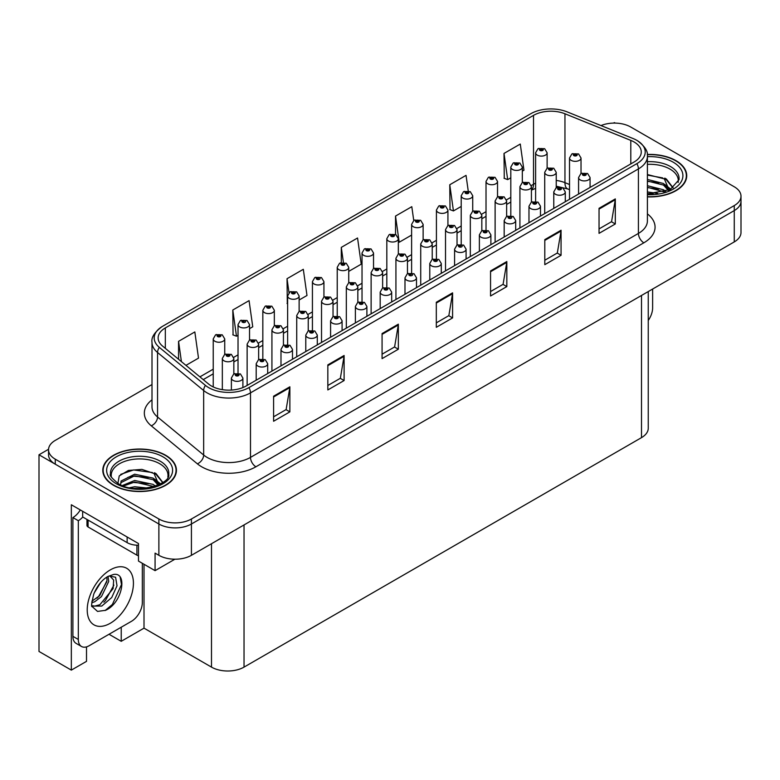 <?xml version="1.0" encoding="UTF-8"?>
<svg xmlns="http://www.w3.org/2000/svg" width="780" height="780" viewBox="0 0 780 780"><rect width="100%" height="100%" fill="white"/><g stroke="black" fill="none" stroke-linecap="round" stroke-linejoin="round"><path stroke-width="1.17" d="M86.512 646.883L86.512 661.352L71.331 670.117L71.331 504.767L138.479 543.543L138.479 561.073L155.074 570.658L155.074 553.127L158.876 555.311A23.01 13.289 0 0 0 191.422 555.311L734.263 241.907A23.01 13.289 0 0 0 741 232.518L741 201.201A23.01 13.289 0 0 1 734.263 210.59A23.01 13.289 0 0 0 741 201.201L741 196.189A23.01 13.289 0 0 0 734.263 186.791L630.659 126.974A23.01 13.289 0 0 0 601 125.57M174.915 559.201L155.074 570.658M615.254 123.094L614.386 122.596L613.519 123.094M152.002 384.54L55.273 440.388A23.01 13.289 0 0 0 48.535 449.777A23.01 13.289 0 0 0 55.273 459.176L158.876 518.992A23.01 13.289 0 0 0 191.422 518.992L191.422 524.004L734.263 210.59L191.422 524.004A23.01 13.289 0 0 1 158.876 524.004A23.01 13.289 0 0 0 191.422 524.004L191.422 555.311M71.331 670.117L39 651.456L39 454.789L158.876 524.004L55.273 464.188A23.01 13.289 0 0 1 48.535 454.789L48.535 449.777M48.545 449.28L39 454.789M648.248 291.564L648.248 428.24A23.01 13.289 180 0 1 641.511 437.629L244.033 667.115A23.01 13.289 180 0 1 211.487 667.115L144.007 628.154L144.007 564.271M144.007 628.154L121.231 641.306L121.231 627.217M109.024 634.267L121.231 641.306M647.4 196.882A36.816 21.255 0 0 0 686.731 175.675A36.816 21.255 0 0 0 675.948 160.641A36.816 21.255 0 0 0 647.283 154.469M165.653 455.257A36.816 21.255 0 0 0 125.531 450.655A36.816 21.255 0 0 0 102.794 470.291A36.816 21.255 0 0 0 113.578 485.326A36.816 21.255 0 0 0 153.709 489.928A36.816 21.255 0 0 0 176.436 470.291A36.816 21.255 0 0 0 165.653 455.257M103.184 472.241A36.816 21.255 0 0 0 103.058 472.797M634.082 141.98A24.55 14.176 180 0 1 641.267 152.002A24.55 14.176 180 0 1 634.082 162.016L246.149 385.993A24.55 14.176 180 0 1 208.679 384.101L162.572 346.086A24.55 14.176 180 0 1 158.135 337.954A24.55 14.176 180 0 1 165.321 327.931L533.52 115.362A24.55 14.176 180 0 1 564.954 113.773L630.796 140.39A24.55 14.176 180 0 1 634.082 141.98M636.87 140.371A28.489 16.448 0 0 0 633.058 138.528L567.216 111.91A28.489 16.448 0 0 0 530.731 113.753L162.532 326.323A28.489 16.448 0 0 0 162.143 326.557A28.489 16.448 0 0 0 159.344 347.383L205.452 385.408A28.489 16.448 0 0 0 248.937 387.601L636.87 163.634A28.489 16.448 0 0 0 637.26 140.595A28.489 16.448 0 0 0 636.87 140.371M273.595 396.201L273.595 421.249L289.868 411.86L289.868 386.802L273.595 396.201M273.595 416.812L286.123 409.568L289.799 387.64A6.133 3.539 -120 0 0 289.868 386.802M286.016 409.636L289.868 411.86M327.834 364.884L327.834 389.941L344.107 380.543L344.107 355.485L327.834 364.884M327.834 385.495L340.363 378.261L344.038 356.323A6.133 3.539 -120 0 0 344.107 355.485M340.255 378.319L344.107 380.543M382.073 333.567L382.073 358.625L398.346 349.226L398.346 324.178L382.073 333.567M382.073 354.178L394.602 346.944L398.278 325.006A6.133 3.539 -120 0 0 398.346 324.178M394.495 347.002L398.346 349.226M599.04 208.309L599.04 233.357L615.313 223.967L615.313 198.91L599.04 208.309M599.04 228.91L611.569 221.676L615.245 199.739A6.133 3.539 -120 0 0 615.313 198.91M611.462 221.744L615.313 223.967M544.801 239.626L544.801 264.673L561.064 255.284L561.064 230.227L544.801 239.626M544.801 260.227L557.329 252.993L561.005 231.055A6.133 3.539 -120 0 0 561.064 230.227M557.222 253.061L561.064 255.284M490.552 270.933L490.552 295.99L506.825 286.591L506.825 261.544L490.552 270.933M490.552 291.544L503.09 284.31L506.766 262.373A6.133 3.539 -120 0 0 506.825 261.544M502.983 284.369L506.825 286.591M436.312 302.25L436.312 327.308L452.585 317.909L452.585 292.861L436.312 302.25M436.312 322.861L448.851 315.627L452.517 293.69A6.133 3.539 -120 0 0 452.585 292.861M448.734 315.685L452.585 317.909M191.422 518.992L734.263 205.579A23.01 13.289 0 0 0 741 196.189M249.532 328.653L252.749 326.8L249.073 300.622L232.801 310.021L233.064 334.922M185.962 365.362L198.51 358.118L194.834 331.939L178.561 341.338L178.561 359.258M413.741 220.496L411.801 206.68L395.528 216.07L395.528 234.419M468.224 190.905L466.04 175.364L449.767 184.753L450.031 209.654M522.327 171.161L523.955 170.225L520.279 144.047L504.007 153.436L504.27 178.337M299.13 300.017L306.988 295.483L303.313 269.305L287.04 278.704L287.303 303.605M348.728 271.381L361.228 264.166L357.552 237.998L341.289 247.387L341.289 262.597M341.289 247.387L343.395 262.402M395.528 216.07L399.194 242.249L411.616 235.072M399.194 242.249L398.327 241.927M449.767 184.753L453.443 210.931L461.214 206.437M453.443 210.931L449.767 209.557M504.007 153.436L507.683 179.614L510.812 177.811M507.683 179.614L504.007 178.24M287.625 303.722L287.04 303.508M287.04 278.704L289.01 292.695M232.801 310.021L236.476 336.2L238.027 335.302M236.476 336.2L232.801 334.825M178.561 341.338L181.409 361.608M176.182 472.797A36.816 21.255 0 0 0 176.056 472.241M686.478 178.181A36.816 21.255 0 0 0 686.351 177.626M547.121 168.285L547.121 152.792A5.753 3.325 180 0 1 543.572 155.854A5.753 3.325 180 0 1 537.303 155.142A5.753 3.325 180 0 1 535.616 152.792L537.908 148.795A3.832 2.311 57.8 0 1 539.955 148.912A1.921 1.111 0 0 0 540.014 150.442A1.921 1.111 0 0 0 542.724 150.442A1.921 1.111 0 0 0 542.724 148.873A1.921 1.111 0 0 0 540.072 148.844L542.139 149.653L540.823 149.974L539.955 148.912M540.852 149.984L540.852 149.331M540.072 148.844A3.832 2.116 -117.9 0 0 538.278 148.58A3.832 2.116 -117.9 0 0 538.112 148.688M540.803 149.955L540.803 149.36M581.022 173.511L581.022 158.018A5.753 3.325 180 0 1 577.473 161.089A5.753 3.325 180 0 1 571.204 160.368A5.753 3.325 180 0 1 569.517 158.018L571.808 154.021A3.832 2.311 57.8 0 1 573.856 154.138A1.921 1.111 0 0 0 573.914 155.668A1.921 1.111 0 0 0 576.625 155.668A1.921 1.111 0 0 0 576.625 154.108A1.921 1.111 0 0 0 573.973 154.07L576.04 154.889L574.724 155.201L573.856 154.138M574.753 155.21L574.753 154.557M573.973 154.07A3.832 2.116 -117.9 0 0 572.179 153.816A3.832 2.116 -117.9 0 0 572.013 153.923M574.704 155.181L574.704 154.586M590.08 187.424L590.08 177.586A5.753 3.325 180 0 1 586.531 180.658A5.753 3.325 180 0 1 580.261 179.936A5.753 3.325 180 0 1 578.575 177.586L580.866 173.599A3.832 2.311 57.8 0 1 582.913 173.716A1.921 1.111 0 0 0 582.972 175.246A1.921 1.111 0 0 0 585.683 175.246A1.921 1.111 0 0 0 585.683 173.677A1.921 1.111 0 0 0 583.03 173.647L585.097 174.457L583.781 174.769L582.913 173.716M583.81 174.788L583.81 174.135M583.03 173.647A3.832 2.116 -117.9 0 0 581.236 173.384A3.832 2.116 -117.9 0 0 581.071 173.492M583.781 174.769L583.762 174.164M652.626 289.039L652.626 307.895A15.347 8.853 -60 0 1 648.248 320.473M522.327 182.598L522.327 167.105A5.753 3.325 180 0 1 518.768 170.176A5.753 3.325 180 0 1 512.499 169.455A5.753 3.325 180 0 1 510.812 167.105L513.113 163.118A3.832 2.311 57.8 0 1 515.151 163.225A1.921 1.111 0 0 0 515.209 164.755A1.921 1.111 0 0 0 517.93 164.755A1.921 1.111 0 0 0 517.93 163.195A1.921 1.111 0 0 0 515.278 163.156L517.335 163.976L516.029 164.287L515.151 163.225M516.048 164.297L516.048 163.644M515.278 163.156A3.832 2.116 -117.9 0 0 513.484 162.903A3.832 2.116 -117.9 0 0 513.308 163.01M516.029 164.287L515.999 163.673M497.523 196.911L497.523 181.428A5.753 3.325 180 0 1 493.974 184.489A5.753 3.325 180 0 1 487.705 183.768A5.753 3.325 180 0 1 486.018 181.428L488.309 177.43A3.832 2.311 57.8 0 1 490.357 177.547A1.921 1.111 0 0 0 490.415 179.078A1.921 1.111 0 0 0 493.126 179.078A1.921 1.111 0 0 0 493.126 177.508A1.921 1.111 0 0 0 490.474 177.479L492.541 178.288L491.224 178.601L490.357 177.547M491.254 178.62L491.254 177.967M490.474 177.479A3.832 2.116 -117.9 0 0 488.68 177.216A3.832 2.116 -117.9 0 0 488.514 177.323M491.205 178.591L491.205 177.996M472.729 211.234L472.729 195.741A5.753 3.325 180 0 1 469.17 198.812A5.753 3.325 180 0 1 462.901 198.091A5.753 3.325 180 0 1 461.214 195.741L463.515 191.743A3.832 2.311 57.8 0 1 465.562 191.861A1.921 1.111 0 0 0 465.611 193.391A1.921 1.111 0 0 0 468.331 193.391A1.921 1.111 0 0 0 468.331 191.831A1.921 1.111 0 0 0 465.68 191.792L467.737 192.611L466.43 192.923L465.562 191.861M466.45 192.933L466.45 192.28M465.68 191.792A3.832 2.116 -117.9 0 0 463.885 191.539A3.832 2.116 -117.9 0 0 463.71 191.646M466.411 192.913L466.411 192.309M447.925 225.547L447.925 210.054A5.753 3.325 180 0 1 444.376 213.125A5.753 3.325 180 0 1 438.106 212.404A5.753 3.325 180 0 1 436.42 210.054L438.711 206.066A3.832 2.311 57.8 0 1 440.758 206.183A1.921 1.111 0 0 0 440.817 207.714A1.921 1.111 0 0 0 443.527 207.714A1.921 1.111 0 0 0 443.527 206.144A1.921 1.111 0 0 0 440.875 206.115L442.942 206.924L441.626 207.236L440.758 206.183M441.656 207.256L441.656 206.602M440.875 206.115A3.832 2.116 -117.9 0 0 439.081 205.852A3.832 2.116 -117.9 0 0 438.916 205.959M441.626 207.236L441.607 206.632M556.228 187.834L556.228 172.331A5.753 3.325 180 0 1 552.669 175.403A5.753 3.325 180 0 1 546.4 174.681A5.753 3.325 180 0 1 544.713 172.331L547.014 168.344A3.832 2.311 57.8 0 1 549.052 168.46A1.921 1.111 0 0 0 549.11 169.991A1.921 1.111 0 0 0 551.831 169.991A1.921 1.111 0 0 0 551.831 168.422A1.921 1.111 0 0 0 549.178 168.392L551.236 169.201L549.929 169.514L549.052 168.46M549.949 169.533L549.949 168.88M549.178 168.392A3.832 2.116 -117.9 0 0 547.385 168.129A3.832 2.116 -117.9 0 0 547.209 168.236M549.9 169.504L549.9 168.909M531.424 202.147L531.424 186.654A5.753 3.325 180 0 1 527.875 189.725A5.753 3.325 180 0 1 521.606 189.004A5.753 3.325 180 0 1 519.919 186.654L522.21 182.656A3.832 2.311 57.8 0 1 524.258 182.774A1.921 1.111 0 0 0 524.316 184.304A1.921 1.111 0 0 0 527.026 184.304A1.921 1.111 0 0 0 527.026 182.734A1.921 1.111 0 0 0 524.375 182.705L526.442 183.524L525.125 183.836L525.154 183.193M524.375 182.705A3.832 2.116 -117.9 0 0 522.581 182.442A3.832 2.116 -117.9 0 0 522.415 182.559M525.106 183.817L524.258 182.774M525.125 183.836L525.106 183.222M506.63 216.47L506.63 200.967A5.753 3.325 180 0 1 503.071 204.038A5.753 3.325 180 0 1 496.802 203.317A5.753 3.325 180 0 1 495.115 200.967L497.416 196.979A3.832 2.311 57.8 0 1 499.453 197.086A1.921 1.111 0 0 0 499.512 198.617A1.921 1.111 0 0 0 502.232 198.617A1.921 1.111 0 0 0 502.232 197.057A1.921 1.111 0 0 0 499.58 197.018L501.637 197.837L500.331 198.149L499.453 197.086M500.35 198.169L500.35 197.516M499.58 197.018A3.832 2.116 -117.9 0 0 497.786 196.765A3.832 2.116 -117.9 0 0 497.611 196.872M500.302 198.139L500.302 197.545M481.825 230.782L481.825 215.29A5.753 3.325 180 0 1 478.276 218.361A5.753 3.325 180 0 1 472.007 217.639A5.753 3.325 180 0 1 470.32 215.29L472.612 211.292A3.832 2.311 57.8 0 1 474.659 211.409A1.921 1.111 0 0 0 474.718 212.94A1.921 1.111 0 0 0 477.428 212.94A1.921 1.111 0 0 0 477.428 211.37A1.921 1.111 0 0 0 474.776 211.341L476.843 212.16L475.527 212.472L474.659 211.409M475.556 212.482L475.556 211.828M474.776 211.341A3.832 2.116 -117.9 0 0 472.982 211.078A3.832 2.116 -117.9 0 0 472.816 211.195M475.527 212.472L475.507 211.858M565.285 201.737L565.285 191.909A5.753 3.325 180 0 1 561.727 194.98A5.753 3.325 180 0 1 555.457 194.259A5.753 3.325 180 0 1 553.771 191.909L556.072 187.912A3.832 2.311 57.8 0 1 558.109 188.029A1.921 1.111 0 0 0 558.168 189.559A1.921 1.111 0 0 0 560.888 189.559A1.921 1.111 0 0 0 560.888 187.99A1.921 1.111 0 0 0 558.236 187.96L560.293 188.78L558.987 189.091L558.109 188.029M559.007 189.101L559.007 188.448M558.236 187.96A3.832 2.116 -117.9 0 0 556.442 187.697A3.832 2.116 -117.9 0 0 556.267 187.814M558.967 189.072L558.967 188.477M540.481 216.06L540.481 206.222A5.753 3.325 180 0 1 536.933 209.293A5.753 3.325 180 0 1 530.663 208.572A5.753 3.325 180 0 1 528.976 206.222L531.268 202.234A3.832 2.311 57.8 0 1 533.315 202.342A1.921 1.111 0 0 0 533.374 203.873A1.921 1.111 0 0 0 536.084 203.873A1.921 1.111 0 0 0 536.084 202.312A1.921 1.111 0 0 0 533.432 202.274L535.499 203.093L534.183 203.405L533.315 202.342M534.212 203.424L534.212 202.771M533.432 202.274A3.832 2.116 -117.9 0 0 531.638 202.02A3.832 2.116 -117.9 0 0 531.472 202.127M534.163 203.395L534.163 202.79M515.687 230.373L515.687 220.545A5.753 3.325 180 0 1 512.129 223.616A5.753 3.325 180 0 1 505.859 222.895A5.753 3.325 180 0 1 504.173 220.545L506.474 216.547A3.832 2.311 57.8 0 1 508.521 216.665A1.921 1.111 0 0 0 508.57 218.195A1.921 1.111 0 0 0 511.29 218.195A1.921 1.111 0 0 0 511.29 216.625A1.921 1.111 0 0 0 508.638 216.596L510.471 217.094L509.389 217.727L509.408 217.084M508.638 216.596A3.832 2.116 -117.9 0 0 506.844 216.333A3.832 2.116 -117.9 0 0 506.668 216.45M509.369 217.113L509.389 217.727L508.521 216.665M490.883 244.696L490.883 234.858A5.753 3.325 180 0 1 487.334 237.929A5.753 3.325 180 0 1 481.065 237.208A5.753 3.325 180 0 1 479.378 234.858L481.669 230.87A3.832 2.311 57.8 0 1 483.717 230.977A1.921 1.111 0 0 0 483.776 232.508A1.921 1.111 0 0 0 486.486 232.508A1.921 1.111 0 0 0 486.486 230.948A1.921 1.111 0 0 0 483.834 230.909L485.901 231.728L484.585 232.04L483.717 230.977M484.614 232.06L484.614 231.406M483.834 230.909A3.832 2.116 -117.9 0 0 482.04 230.656A3.832 2.116 -117.9 0 0 481.874 230.763M484.585 232.04L484.565 231.426M647.4 164.365A28.382 16.39 180 0 1 669.981 169.094A28.382 16.39 180 0 1 678.132 182.461M669.152 190.086L664.336 178.883L647.4 174.535M647.312 154.694A36.436 21.04 180 0 1 675.675 160.797A36.436 21.04 180 0 1 686.351 175.675A36.436 21.04 180 0 1 647.4 196.657M647.4 191.958L657.813 193.421M647.4 193.528L653.25 193.908M647.4 185.698L663.478 189.764L665.71 191.49M647.4 187.268L664.346 191.929M647.4 179.439L663.478 183.505L668.85 190.222M647.4 180.999L663.478 185.075L668.382 190.437M647.4 175.091L662.727 177.928M664.423 178.727L666.413 179.849L672.965 187.922M647.4 181.35L658.856 182.812M666.803 186.371L670.39 189.462M647.4 187.609L658.856 189.082M647.4 193.879L651.378 193.996M664.774 178.123L666.413 179.069L673.111 187.824M664.599 184.294L670.839 189.218M111.404 477.077A28.382 16.39 180 0 1 127.345 460.531A28.382 16.39 180 0 1 159.685 463.72A28.382 16.39 180 0 1 167.827 477.077M158.847 484.702L154.04 473.499L141.911 469.394L128.447 470.438L119.242 475.898L117.907 483.395M165.38 455.423A36.436 21.04 180 0 1 176.056 470.291A36.436 21.04 180 0 1 153.562 489.733A36.436 21.04 180 0 1 113.851 485.17A36.436 21.04 180 0 1 103.184 470.291A36.436 21.04 180 0 1 125.678 450.86A36.436 21.04 180 0 1 165.38 455.423M129.704 487.685L134.657 486.74L147.518 488.036M134.209 488.358L142.954 488.524M122.304 485.54L134.657 480.48L153.172 484.39L155.405 486.106M123.503 485.989L134.657 482.04L154.05 486.554M120.569 484.79L121.095 480.997L134.657 474.211L153.172 478.12L158.554 484.838M120.5 484.39L121.095 482.566L134.657 475.781L153.172 479.69L158.086 485.053M86.96 519.441L86.96 525.408A3.832 2.213 0 0 0 88.091 526.978L136.909 555.155A3.832 2.213 0 0 0 138.479 555.711M120.724 474.357L133.575 469.94L152.422 472.543M154.128 473.343L156.117 474.474L162.659 482.537M127.988 477.292L133.575 476.2L148.561 477.428M156.507 480.987L160.095 484.078M127.988 483.551L133.575 482.469L148.561 483.697M136.198 488.524L141.082 488.611M154.479 472.738L156.117 473.684L162.805 482.44M154.303 478.91L160.543 483.844M105.68 610.282L97.529 611.423L92.108 606.499C91.055 607.367 91.611 603.233 93.766 594.077C96.642 587.203 100.406 581.948 105.056 578.312L107.659 576.566L113.636 574.45C127.92 571.916 122.528 602.891 105.68 610.282M109.707 575.825L113.656 580.057L113.11 588.608L99.908 604.705L94.848 606.079L91.884 605.728M91.981 606.118L101.78 606.06L111.735 597.529L117.019 585.77L115.596 577.229L108.986 576.03L107.601 576.625M94.185 593.044L100.776 582.397M91.738 602.794L94.751 601.721L101.449 596.612L108.722 581.48L108.04 576.41M91.874 601.224L99.723 595.618L107.006 580.486L106.831 577.063M142.331 563.297L142.331 602.511A15.347 8.853 -60 0 1 131.479 621.299L89.173 645.723A15.347 8.853 -60 0 1 81.5 646.483L76.079 643.354A15.347 8.853 -60 0 1 72.901 636.334L72.901 517.579A15.347 8.853 120 0 0 80.291 509.954M82.787 517.023A15.347 8.853 -60 0 1 78.322 520.708L72.901 517.579M81.5 646.483A15.347 8.853 -60 0 1 78.322 639.463L78.322 520.708M127.14 537.001L127.14 542.636A15.347 8.853 0 0 0 138.479 545.22M82.66 511.319L82.66 516.955L127.14 542.636M97.022 598.163L98.582 596.534L106.889 581.558M103.857 602.189L105.466 600.512L113.89 585.097M105.085 610.545L112.359 604.49L121.495 584.551L120.188 577.327M423.13 239.87L423.13 224.377A5.753 3.325 180 0 1 419.572 227.448A5.753 3.325 180 0 1 413.302 226.726A5.753 3.325 180 0 1 411.616 224.377L413.917 220.379A3.832 2.311 57.8 0 1 415.964 220.496A1.921 1.111 0 0 0 416.013 222.027A1.921 1.111 0 0 0 418.733 222.027A1.921 1.111 0 0 0 418.733 220.457A1.921 1.111 0 0 0 416.081 220.428L418.139 221.247L416.832 221.559L415.964 220.496M416.851 221.569L416.851 220.916M416.081 220.428A3.832 2.116 -117.9 0 0 414.287 220.174A3.832 2.116 -117.9 0 0 414.112 220.282M416.812 221.54L416.812 220.945M398.327 254.182L398.327 238.69A5.753 3.325 180 0 1 394.777 241.761A5.753 3.325 180 0 1 388.508 241.04A5.753 3.325 180 0 1 386.822 238.69L389.113 234.702A3.832 2.311 57.8 0 1 391.16 234.809A1.921 1.111 0 0 0 391.219 236.35A1.921 1.111 0 0 0 393.929 236.35A1.921 1.111 0 0 0 393.929 234.78A1.921 1.111 0 0 0 391.277 234.741L393.344 235.56L392.028 235.872L391.16 234.809M392.057 235.891L392.057 235.238M391.277 234.741A3.832 2.116 -117.9 0 0 389.483 234.487A3.832 2.116 -117.9 0 0 389.317 234.595M392.008 235.862L392.008 235.268M373.532 268.505L373.532 253.012A5.753 3.325 180 0 1 369.973 256.084A5.753 3.325 180 0 1 363.704 255.362A5.753 3.325 180 0 1 362.027 253.012L364.319 249.015A3.832 2.311 57.8 0 1 366.366 249.132A1.921 1.111 0 0 0 366.424 250.663A1.921 1.111 0 0 0 369.135 250.663A1.921 1.111 0 0 0 369.135 249.093A1.921 1.111 0 0 0 366.483 249.064L368.54 249.883L367.234 250.195L367.253 249.551M366.483 249.064A3.832 2.116 -117.9 0 0 364.689 248.8A3.832 2.116 -117.9 0 0 364.514 248.918M367.214 249.58L367.234 250.195L366.366 249.132M457.031 245.105L457.031 229.603A5.753 3.325 180 0 1 453.473 232.674A5.753 3.325 180 0 1 447.203 231.952A5.753 3.325 180 0 1 445.517 229.603L447.817 225.615A3.832 2.311 57.8 0 1 449.865 225.722A1.921 1.111 0 0 0 449.914 227.253A1.921 1.111 0 0 0 452.634 227.253A1.921 1.111 0 0 0 452.634 225.693A1.921 1.111 0 0 0 449.982 225.654L451.815 226.161L450.733 226.785L450.752 226.151M449.982 225.654A3.832 2.116 -117.9 0 0 448.188 225.4A3.832 2.116 -117.9 0 0 448.012 225.508M450.713 226.775L449.865 225.722M450.733 226.785L450.713 226.171M432.227 259.418L432.227 243.925A5.753 3.325 180 0 1 428.678 246.997A5.753 3.325 180 0 1 422.409 246.275A5.753 3.325 180 0 1 420.722 243.925L423.014 239.928A3.832 2.311 57.8 0 1 425.061 240.045A1.921 1.111 0 0 0 425.119 241.576A1.921 1.111 0 0 0 427.83 241.576A1.921 1.111 0 0 0 427.83 240.006A1.921 1.111 0 0 0 425.178 239.977L427.245 240.796L425.929 241.108L425.061 240.045M425.958 241.118L425.958 240.464M425.178 239.977A3.832 2.116 -117.9 0 0 423.384 239.714A3.832 2.116 -117.9 0 0 423.218 239.83M425.909 241.088L425.909 240.493M416.491 287.644L416.491 277.817A5.753 3.325 180 0 1 412.932 280.878A5.753 3.325 180 0 1 406.663 280.166A5.753 3.325 180 0 1 404.986 277.817L407.277 273.819A3.832 2.311 57.8 0 1 409.325 273.936A1.921 1.111 0 0 0 409.383 275.467A1.921 1.111 0 0 0 412.094 275.467A1.921 1.111 0 0 0 412.094 273.897A1.921 1.111 0 0 0 409.441 273.868A3.832 2.116 -117.9 0 0 407.648 273.604A3.832 2.116 -117.9 0 0 407.472 273.712L407.433 258.238A5.753 3.325 180 0 1 403.874 261.31A5.753 3.325 180 0 1 397.605 260.588A5.753 3.325 180 0 1 395.928 258.238L398.219 254.251A3.832 2.311 57.8 0 1 400.267 254.358A1.921 1.111 0 0 0 400.315 255.889A1.921 1.111 0 0 0 403.036 255.889A1.921 1.111 0 0 0 403.036 254.329A1.921 1.111 0 0 0 400.384 254.29L402.441 255.109L401.135 255.421L400.267 254.358M401.154 255.44L401.154 254.787M400.384 254.29A3.832 2.116 -117.9 0 0 398.59 254.036A3.832 2.116 -117.9 0 0 398.414 254.144M401.135 255.421L401.115 254.806M382.629 288.054L382.629 272.561A5.753 3.325 180 0 1 379.08 275.623A5.753 3.325 180 0 1 372.811 274.911A5.753 3.325 180 0 1 371.124 272.561L373.415 268.564A3.832 2.311 57.8 0 1 375.463 268.681A1.921 1.111 0 0 0 375.521 270.212A1.921 1.111 0 0 0 378.232 270.212A1.921 1.111 0 0 0 378.232 268.642A1.921 1.111 0 0 0 375.58 268.613L377.647 269.431L376.331 269.744L376.36 269.1M375.58 268.613A3.832 2.116 -117.9 0 0 373.786 268.349A3.832 2.116 -117.9 0 0 373.62 268.456M376.311 269.724L375.463 268.681M376.331 269.744L376.311 269.129M466.089 259.009L466.089 249.181A5.753 3.325 180 0 1 462.53 252.242A5.753 3.325 180 0 1 456.261 251.531A5.753 3.325 180 0 1 454.584 249.181L456.875 245.183A3.832 2.311 57.8 0 1 458.923 245.3A1.921 1.111 0 0 0 458.981 246.831A1.921 1.111 0 0 0 461.692 246.831A1.921 1.111 0 0 0 461.692 245.261A1.921 1.111 0 0 0 459.04 245.232L460.873 245.729L459.79 246.363L459.81 245.72M459.04 245.232A3.832 2.116 -117.9 0 0 457.246 244.969A3.832 2.116 -117.9 0 0 457.07 245.076M459.771 246.343L458.923 245.3M459.79 246.363L459.771 245.749M441.285 273.322L441.285 263.494A5.753 3.325 180 0 1 437.736 266.565A5.753 3.325 180 0 1 431.467 265.844A5.753 3.325 180 0 1 429.78 263.494L432.071 259.506A3.832 2.311 57.8 0 1 434.119 259.613A1.921 1.111 0 0 0 434.177 261.144A1.921 1.111 0 0 0 436.888 261.144A1.921 1.111 0 0 0 436.888 259.584A1.921 1.111 0 0 0 434.236 259.545L436.303 260.364L434.986 260.676L434.119 259.613M435.016 260.695L435.016 260.042M434.236 259.545A3.832 2.116 -117.9 0 0 432.442 259.291A3.832 2.116 -117.9 0 0 432.276 259.399M434.967 260.666L434.967 260.062M410.212 275.008L410.212 274.355L411.274 274.365L410.192 274.999L409.325 273.936M409.441 273.868L410.212 274.355M410.192 274.999L410.173 274.385M391.687 301.957L391.687 292.13A5.753 3.325 180 0 1 388.138 295.201A5.753 3.325 180 0 1 381.869 294.479A5.753 3.325 180 0 1 380.182 292.13L382.473 288.142A3.832 2.311 57.8 0 1 384.52 288.249A1.921 1.111 0 0 0 384.579 289.78A1.921 1.111 0 0 0 387.29 289.78A1.921 1.111 0 0 0 387.29 288.22A1.921 1.111 0 0 0 384.637 288.181L386.704 289L385.398 289.312L385.418 288.668M384.637 288.181A3.832 2.116 -117.9 0 0 382.844 287.927A3.832 2.116 -117.9 0 0 382.678 288.035M385.369 289.302L384.52 288.249M385.398 289.312L385.369 288.697M348.728 282.818L348.728 267.325A5.753 3.325 180 0 1 345.179 270.397A5.753 3.325 180 0 1 338.91 269.675A5.753 3.325 180 0 1 337.223 267.325L339.514 263.338A3.832 2.311 57.8 0 1 341.562 263.445A1.921 1.111 0 0 0 341.62 264.976A1.921 1.111 0 0 0 344.331 264.976A1.921 1.111 0 0 0 344.331 263.416A1.921 1.111 0 0 0 341.679 263.377L343.746 264.196L342.43 264.508L341.562 263.445M342.459 264.527L342.459 263.874M341.679 263.377A3.832 2.116 -117.9 0 0 339.885 263.123A3.832 2.116 -117.9 0 0 339.719 263.231M342.43 264.508L342.41 263.894M323.934 297.141L323.934 281.648A5.753 3.325 180 0 1 320.375 284.719A5.753 3.325 180 0 1 314.106 283.998A5.753 3.325 180 0 1 312.429 281.648L314.72 277.651A3.832 2.311 57.8 0 1 316.768 277.768A1.921 1.111 0 0 0 316.826 279.298A1.921 1.111 0 0 0 319.537 279.298A1.921 1.111 0 0 0 319.537 277.729A1.921 1.111 0 0 0 316.885 277.7L318.718 278.197L317.635 278.831L317.655 278.187M316.885 277.7A3.832 2.116 -117.9 0 0 315.091 277.436A3.832 2.116 -117.9 0 0 314.915 277.553M317.616 278.811L316.768 277.768M317.635 278.831L317.616 278.216M299.13 311.454L299.13 295.961A5.753 3.325 180 0 1 295.581 299.032A5.753 3.325 180 0 1 289.312 298.311A5.753 3.325 180 0 1 287.625 295.961L289.916 291.974A3.832 2.311 57.8 0 1 291.964 292.081A1.921 1.111 0 0 0 292.022 293.611A1.921 1.111 0 0 0 294.733 293.611A1.921 1.111 0 0 0 294.733 292.052A1.921 1.111 0 0 0 292.081 292.012L294.148 292.831L292.841 293.144L291.964 292.081M292.861 293.163L292.861 292.51M292.081 292.012A3.832 2.116 -117.9 0 0 290.287 291.759A3.832 2.116 -117.9 0 0 290.121 291.866M292.812 293.134L292.812 292.529M274.336 325.777L274.336 310.284A5.753 3.325 180 0 1 270.777 313.346A5.753 3.325 180 0 1 264.508 312.634A5.753 3.325 180 0 1 262.831 310.284L265.122 306.286A3.832 2.311 57.8 0 1 267.169 306.404A1.921 1.111 0 0 0 267.228 307.934A1.921 1.111 0 0 0 269.939 307.934A1.921 1.111 0 0 0 269.939 306.365A1.921 1.111 0 0 0 267.286 306.335L269.344 307.154L268.037 307.466L267.169 306.404M268.067 307.476L268.067 306.823M267.286 306.335A3.832 2.116 -117.9 0 0 265.493 306.072A3.832 2.116 -117.9 0 0 265.317 306.179M268.037 307.466L268.018 306.852M249.532 340.09L249.532 324.597A5.753 3.325 180 0 1 245.983 327.668A5.753 3.325 180 0 1 239.714 326.947A5.753 3.325 180 0 1 238.027 324.597L240.318 320.609A3.832 2.311 57.8 0 1 242.365 320.716A1.921 1.111 0 0 0 242.424 322.247A1.921 1.111 0 0 0 245.134 322.247A1.921 1.111 0 0 0 245.134 320.687A1.921 1.111 0 0 0 242.482 320.648L244.325 321.155L243.243 321.779L243.262 321.145M242.482 320.648A3.832 2.116 -117.9 0 0 240.689 320.395A3.832 2.116 -117.9 0 0 240.523 320.502M243.214 321.769L242.365 320.716M243.243 321.779L243.214 321.165M224.737 354.412L224.737 338.92A5.753 3.325 180 0 1 221.189 341.981A5.753 3.325 180 0 1 214.909 341.269A5.753 3.325 180 0 1 213.232 338.92L215.524 334.922A3.832 2.311 57.8 0 1 217.571 335.039A1.921 1.111 0 0 0 217.63 336.57A1.921 1.111 0 0 0 220.34 336.57A1.921 1.111 0 0 0 220.34 335A1.921 1.111 0 0 0 217.688 334.971L219.745 335.78L218.439 336.102L217.571 335.039M218.468 336.112L218.468 335.459M217.688 334.971A3.832 2.116 -117.9 0 0 215.894 334.708A3.832 2.116 -117.9 0 0 215.728 334.815M218.419 336.082L218.419 335.488M357.835 302.367L357.835 286.874A5.753 3.325 180 0 1 354.276 289.945A5.753 3.325 180 0 1 348.007 289.224A5.753 3.325 180 0 1 346.33 286.874L348.621 282.886A3.832 2.311 57.8 0 1 350.668 282.994A1.921 1.111 0 0 0 350.727 284.524A1.921 1.111 0 0 0 353.438 284.524A1.921 1.111 0 0 0 353.438 282.965A1.921 1.111 0 0 0 350.785 282.925L352.843 283.744L351.536 284.056L350.668 282.994M350.785 282.925A3.832 2.116 -117.9 0 0 348.991 282.672A3.832 2.116 -117.9 0 0 348.816 282.779M351.517 284.047L351.517 283.442L351.536 284.056M333.031 316.69L333.031 301.197A5.753 3.325 180 0 1 329.482 304.258A5.753 3.325 180 0 1 323.212 303.547A5.753 3.325 180 0 1 321.526 301.197L323.817 297.2A3.832 2.311 57.8 0 1 325.865 297.317A1.921 1.111 0 0 0 325.923 298.847A1.921 1.111 0 0 0 328.633 298.847A1.921 1.111 0 0 0 328.633 297.277A1.921 1.111 0 0 0 325.981 297.248L328.048 298.058L326.732 298.379L325.865 297.317M326.761 298.389L326.761 297.736M325.981 297.248A3.832 2.116 -117.9 0 0 324.188 296.985A3.832 2.116 -117.9 0 0 324.022 297.092M326.713 298.36L326.713 297.765M308.236 331.003L308.236 315.51A5.753 3.325 180 0 1 304.678 318.581A5.753 3.325 180 0 1 298.409 317.86A5.753 3.325 180 0 1 296.731 315.51L299.023 311.522A3.832 2.311 57.8 0 1 301.07 311.63A1.921 1.111 0 0 0 301.129 313.16A1.921 1.111 0 0 0 303.839 313.16A1.921 1.111 0 0 0 303.839 311.6A1.921 1.111 0 0 0 301.187 311.561L303.244 312.38L301.938 312.692L301.957 312.049M301.187 311.561A3.832 2.116 -117.9 0 0 299.393 311.308A3.832 2.116 -117.9 0 0 299.218 311.415M301.918 312.683L301.07 311.63M301.938 312.692L301.918 312.078M283.433 345.325L283.433 329.833A5.753 3.325 180 0 1 279.883 332.894A5.753 3.325 180 0 1 273.614 332.173A5.753 3.325 180 0 1 271.927 329.833L274.219 325.835A3.832 2.311 57.8 0 1 276.266 325.952A1.921 1.111 0 0 0 276.325 327.483A1.921 1.111 0 0 0 279.035 327.483A1.921 1.111 0 0 0 279.035 325.913A1.921 1.111 0 0 0 276.383 325.884L278.45 326.693L277.144 327.015L277.163 326.372M276.383 325.884A3.832 2.116 -117.9 0 0 274.589 325.621A3.832 2.116 -117.9 0 0 274.423 325.728M277.115 326.995L276.266 325.952M277.144 327.015L277.115 326.401M258.638 359.639L258.638 344.146A5.753 3.325 180 0 1 255.079 347.217A5.753 3.325 180 0 1 248.81 346.495A5.753 3.325 180 0 1 247.133 344.146L249.424 340.158A3.832 2.311 57.8 0 1 251.472 340.265A1.921 1.111 0 0 0 251.531 341.796A1.921 1.111 0 0 0 254.241 341.796A1.921 1.111 0 0 0 254.241 340.236A1.921 1.111 0 0 0 251.589 340.197L253.646 341.016L252.34 341.328L251.472 340.265M252.369 341.338L252.369 340.685M251.589 340.197A3.832 2.116 -117.9 0 0 249.795 339.944A3.832 2.116 -117.9 0 0 249.629 340.051M252.32 341.318L252.32 340.714M233.834 373.961L233.834 358.469A5.753 3.325 180 0 1 230.285 361.53A5.753 3.325 180 0 1 224.016 360.808A5.753 3.325 180 0 1 222.329 358.469L224.62 354.471A3.832 2.311 57.8 0 1 226.668 354.588A1.921 1.111 0 0 0 226.726 356.119A1.921 1.111 0 0 0 229.437 356.119A1.921 1.111 0 0 0 229.437 354.549A1.921 1.111 0 0 0 226.785 354.52L228.852 355.329L227.546 355.641L226.668 354.588M227.565 355.66L227.565 355.007M226.785 354.52A3.832 2.116 -117.9 0 0 224.991 354.256A3.832 2.116 -117.9 0 0 224.825 354.364M227.516 355.631L227.516 355.036M366.892 316.28L366.892 306.452A5.753 3.325 180 0 1 363.334 309.514A5.753 3.325 180 0 1 357.065 308.792A5.753 3.325 180 0 1 355.387 306.452L357.679 302.455A3.832 2.311 57.8 0 1 359.726 302.572A1.921 1.111 0 0 0 359.785 304.102A1.921 1.111 0 0 0 362.495 304.102A1.921 1.111 0 0 0 362.495 302.533A1.921 1.111 0 0 0 359.843 302.503L361.901 303.313L360.594 303.635L359.726 302.572M360.623 303.644L360.623 302.991M359.843 302.503A3.832 2.116 -117.9 0 0 358.049 302.24A3.832 2.116 -117.9 0 0 357.874 302.348M360.575 303.615L360.575 303.02M342.089 330.593L342.089 320.765A5.753 3.325 180 0 1 338.54 323.837A5.753 3.325 180 0 1 332.27 323.115A5.753 3.325 180 0 1 330.584 320.765L332.875 316.777A3.832 2.311 57.8 0 1 334.922 316.885A1.921 1.111 0 0 0 334.981 318.415A1.921 1.111 0 0 0 337.691 318.415A1.921 1.111 0 0 0 337.691 316.856A1.921 1.111 0 0 0 335.039 316.816L337.106 317.635L335.8 317.947L334.922 316.885M335.819 317.957L335.819 317.304M335.039 316.816A3.832 2.116 -117.9 0 0 333.245 316.563A3.832 2.116 -117.9 0 0 333.079 316.67M335.8 317.947L335.77 317.333M317.294 344.916L317.294 335.088A5.753 3.325 180 0 1 313.745 338.149A5.753 3.325 180 0 1 307.466 337.428A5.753 3.325 180 0 1 305.789 335.088L308.081 331.09A3.832 2.311 57.8 0 1 310.128 331.207A1.921 1.111 0 0 0 310.186 332.738A1.921 1.111 0 0 0 312.897 332.738A1.921 1.111 0 0 0 312.897 331.168A1.921 1.111 0 0 0 310.245 331.139L312.302 331.948L310.996 332.26L310.128 331.207M311.025 332.28L311.025 331.627M310.245 331.139A3.832 2.116 -117.9 0 0 308.451 330.876A3.832 2.116 -117.9 0 0 308.285 330.983M310.976 332.251L310.976 331.656M292.49 359.229L292.49 349.401A5.753 3.325 180 0 1 288.941 352.472A5.753 3.325 180 0 1 282.672 351.751A5.753 3.325 180 0 1 280.985 349.401L283.286 345.404A3.832 2.311 57.8 0 1 285.324 345.52A1.921 1.111 0 0 0 285.382 347.051A1.921 1.111 0 0 0 288.093 347.051A1.921 1.111 0 0 0 288.093 345.491A1.921 1.111 0 0 0 285.441 345.452L287.508 346.271L286.202 346.583L285.324 345.52M286.221 346.593L286.221 345.94M285.441 345.452A3.832 2.116 -117.9 0 0 283.647 345.199A3.832 2.116 -117.9 0 0 283.481 345.306M286.172 346.564L286.172 345.969M267.696 373.552L267.696 363.714A5.753 3.325 180 0 1 264.147 366.785A5.753 3.325 180 0 1 257.868 366.064A5.753 3.325 180 0 1 256.191 363.714L258.482 359.726A3.832 2.311 57.8 0 1 260.53 359.843A1.921 1.111 0 0 0 260.588 361.374A1.921 1.111 0 0 0 263.299 361.374A1.921 1.111 0 0 0 263.299 359.804A1.921 1.111 0 0 0 260.647 359.775L262.704 360.584L261.398 360.896L260.53 359.843M261.427 360.916L261.427 360.262M260.647 359.775A3.832 2.116 -117.9 0 0 258.853 359.512A3.832 2.116 -117.9 0 0 258.687 359.619M261.398 360.896L261.378 360.292M242.892 387.562L242.892 378.037A5.753 3.325 180 0 1 239.343 381.108A5.753 3.325 180 0 1 233.074 380.386A5.753 3.325 180 0 1 231.387 378.037L233.688 374.039A3.832 2.311 57.8 0 1 235.726 374.156A1.921 1.111 0 0 0 235.784 375.687A1.921 1.111 0 0 0 238.495 375.687A1.921 1.111 0 0 0 238.495 374.117A1.921 1.111 0 0 0 235.843 374.088L237.91 374.907L236.603 375.219L235.726 374.156M236.623 375.229L236.623 374.575M235.843 374.088A3.832 2.116 -117.9 0 0 234.049 373.825A3.832 2.116 -117.9 0 0 233.883 373.942M236.574 375.2L236.574 374.605M734.263 241.907L734.263 205.579M158.876 555.311L158.876 518.992M244.033 667.115L244.033 524.94M641.511 437.629L641.511 295.454M211.487 667.115L211.487 543.728M647.4 213.876A38.357 22.142 180 0 1 643.841 242.814L255.908 466.781A7.673 4.426 60 0 1 250.487 457.392L638.42 233.425A30.683 17.716 0 0 0 647.4 220.896L647.4 156.38A30.683 17.716 180 0 1 638.42 168.909A7.673 4.426 -120 0 0 636.87 163.634M255.908 466.781A38.357 22.142 180 0 1 201.669 466.781A38.357 22.142 180 0 1 197.369 463.827L151.261 425.812A38.357 22.142 180 0 1 152.002 399.828M207.09 457.392A30.683 17.716 0 0 0 250.487 457.392L250.487 392.876A30.683 17.716 180 0 1 203.658 390.517L157.55 352.502A30.683 17.716 180 0 1 152.002 342.332L152.002 406.848A30.683 17.716 0 0 0 157.55 417.007L203.658 455.023A30.683 17.716 0 0 0 207.09 457.392M159.344 347.383A7.673 5.128 129.5 0 0 157.55 352.502L157.55 417.007A7.673 5.128 -50.5 0 1 151.261 425.812M205.452 385.408A7.673 5.128 129.5 0 0 203.658 390.517L203.658 455.023A7.673 5.128 -50.5 0 1 197.369 463.827M248.937 387.601A7.673 4.426 60 0 1 250.487 392.876L638.42 168.909L638.42 233.425A7.673 4.426 60 0 0 643.841 242.814M55.273 459.176L55.273 464.188M165.321 327.931L165.321 348.348M630.796 140.39L630.796 163.917M564.954 113.773L564.954 182.666A24.55 14.176 0 0 0 556.228 180.443M569.517 184.509L564.954 182.666A13.806 6.464 -68 0 0 567.694 188.935L556.228 186.215M535.616 183.173A24.55 14.176 0 0 0 533.52 184.255L531.287 185.543M533.52 115.362L533.52 184.255A13.806 7.975 60 0 1 531.424 190.018M510.812 197.359L506.483 199.855M486.018 211.682L481.689 214.178M461.214 225.995L456.885 228.491M436.42 240.308L432.091 242.814M411.616 254.631L407.287 257.127M386.822 268.944L382.493 271.45M362.027 283.267L357.689 285.763M337.223 297.58L332.894 300.085M312.429 311.902L308.09 314.398M287.625 326.215L283.296 328.721M262.831 340.538L258.492 343.034M238.027 354.851L233.698 357.357M213.232 369.174L199.904 376.867M436.312 303.049L452.517 293.69M490.552 271.732L506.766 262.373M544.801 240.416L561.005 231.055M599.04 209.099L615.245 199.739M382.073 334.366L398.278 325.006M327.834 365.674L344.038 356.323M273.595 396.991L289.799 387.64M647.4 161.714A29.172 16.838 180 0 1 670.537 166.579A29.172 16.838 180 0 1 679.009 179.702L670.254 189.54L647.4 193.957M647.4 156.682A32.984 19.042 180 0 1 673.237 162.211A32.984 19.042 180 0 1 679.887 183.631A32.984 19.042 180 0 1 647.4 194.659M669.971 169.124A29.913 17.267 180 0 1 670.517 169.416M110.526 474.318A29.172 16.838 180 0 1 127.491 457.792A29.172 16.838 180 0 1 160.241 461.204A29.172 16.838 180 0 1 168.714 474.318C171.376 484.165 135.174 495.271 118.209 483.571C111.667 478.072 109.103 474.991 110.526 474.318M162.942 456.827A32.984 19.042 180 0 1 162.942 483.756A32.984 19.042 180 0 1 116.298 483.756A32.984 19.042 180 0 1 116.298 456.827A32.984 19.042 180 0 1 162.942 456.827M159.676 463.739A29.913 17.267 180 0 1 160.212 464.032M136.909 555.155L136.909 545.21M88.091 526.978L88.091 520.084M110.331 623.24A32.682 18.866 -60 0 1 87.223 609.901A32.682 18.866 -60 0 1 110.331 569.878A32.682 18.866 -60 0 1 133.429 583.216A32.682 18.866 -60 0 1 110.331 623.24M91.904 605.797A17.335 10.013 120 0 0 94.848 606.079M78.322 639.463L72.901 636.334M162.143 326.557C154.508 332.212 151.125 337.477 152.002 342.332M637.26 140.595C644.826 146.153 648.209 151.418 647.4 156.38M535.616 188.351L531.424 190.154M510.812 202.03L506.63 204.448M486.018 216.343L481.825 218.77M461.214 230.666L457.031 233.083M436.42 244.978L432.227 247.406M411.616 259.301L407.433 261.719M386.822 273.614L382.629 276.032M362.027 287.937L357.835 290.355M337.223 302.25L333.031 304.668M312.429 316.573L308.236 318.991M287.625 330.886L283.433 333.304M262.831 345.209L258.638 347.627M238.027 359.522L233.834 361.94M213.232 373.844L203.239 379.606M569.517 189.676L567.694 188.935M547.121 152.792L544.645 148.688L538.278 148.58M535.616 201.338L535.616 152.792M581.022 158.018L578.545 153.913L572.179 153.816M569.517 199.29L569.517 158.018M590.08 177.586L587.603 173.482L581.236 173.384M578.575 194.064L578.575 177.586M522.327 167.105L519.841 163.001L513.484 162.903M510.812 215.66L510.812 167.105M497.523 181.428L495.046 177.323L488.68 177.216M486.018 229.973L486.018 181.428M472.729 195.741L470.243 191.636L463.885 191.539M461.214 244.286L461.214 195.741M447.925 210.054L445.448 205.959L439.081 205.852M436.42 258.609L436.42 210.054M556.228 172.331L553.742 168.226L547.385 168.129M544.713 213.613L544.713 172.331M531.424 186.654L528.947 182.549L522.581 182.442M519.919 227.926L519.919 186.654M506.63 200.967L504.143 196.862L497.786 196.765M495.115 242.249L495.115 200.967M481.825 215.29L479.349 211.185L472.982 211.078M470.32 256.561L470.32 215.29M565.285 191.909L562.799 187.804L556.442 187.697M553.771 208.387L553.771 191.909M540.481 206.222L538.005 202.118L531.638 202.02M528.976 222.7L528.976 206.222M515.687 220.545L513.201 216.44L506.844 216.333M504.173 237.013L504.173 220.545M490.883 234.858L488.407 230.753L482.04 230.656M479.378 251.335L479.378 234.858M686.351 175.675L686.351 178.737M176.056 470.291L176.056 473.353M103.184 470.291L103.184 473.353M423.13 224.377L420.644 220.272L414.287 220.174M411.616 272.922L411.616 224.377M398.327 238.69L395.85 234.585L389.483 234.487M386.822 287.245L386.822 238.69M373.532 253.012L371.046 248.908L364.689 248.8M362.027 301.558L362.027 253.012M457.031 229.603L454.545 225.498L448.188 225.4M445.517 270.884L445.517 229.603M432.227 243.925L429.751 239.821L423.384 239.714M420.722 285.197L420.722 243.925M407.433 258.238L404.947 254.134L398.59 254.036M395.928 299.52L395.928 258.238M382.629 272.561L380.152 268.456L373.786 268.349M371.124 313.833L371.124 272.561M466.089 249.181L463.603 245.076L457.246 244.969M454.584 265.648L454.584 249.181M441.285 263.494L438.808 259.389L432.442 259.291M429.78 279.971L429.78 263.494M416.491 277.817L414.005 273.712L407.648 273.604M404.986 294.284L404.986 277.817M391.687 292.13L389.21 288.025L382.844 287.927M380.182 308.607L380.182 292.13M348.728 267.325L346.252 263.221L339.885 263.123M337.223 315.88L337.223 267.325M323.934 281.648L321.448 277.543L315.091 277.436M312.429 330.194L312.429 281.648M299.13 295.961L296.654 291.856L290.287 291.759M287.625 344.516L287.625 295.961M274.336 310.284L271.849 306.179L265.493 306.072M262.831 358.829L262.831 310.284M249.532 324.597L247.055 320.492L240.689 320.395M238.027 373.152L238.027 324.597M224.737 338.92L222.251 334.815L215.894 334.708M213.232 386.929L213.232 338.92M357.835 286.874L355.348 282.769L348.991 282.672M346.33 328.156L346.33 286.874M333.031 301.197L330.554 297.092L324.188 296.985M321.526 342.469L321.526 301.197M308.236 315.51L305.75 311.405L299.393 311.308M296.731 356.791L296.731 315.51M283.433 329.833L280.956 325.728L274.589 325.621M271.927 371.104L271.927 329.833M258.638 344.146L256.152 340.041L249.795 339.944M247.133 385.418L247.133 344.146M233.834 358.469L231.358 354.364L224.991 354.256M222.329 389.639L222.329 358.469M366.892 306.452L364.406 302.348L358.049 302.24M355.387 322.92L355.387 306.452M342.089 320.765L339.612 316.66L333.245 316.563M330.584 337.243L330.584 320.765M317.294 335.088L314.808 330.983L308.451 330.876M305.789 351.556L305.789 335.088M292.49 349.401L290.014 345.296L283.647 345.199M280.985 365.878L280.985 349.401M267.696 363.714L265.219 359.609L258.853 359.512M256.191 380.191L256.191 363.714M242.892 378.037L240.416 373.932L234.049 373.825M231.387 390.058L231.387 378.037"/></g></svg>

